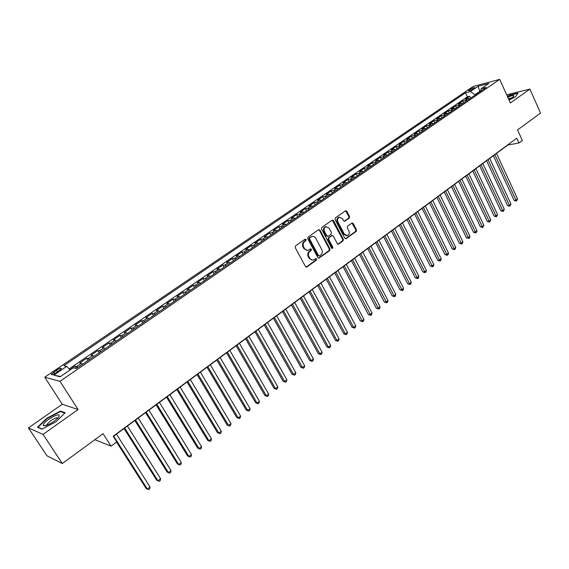 <?xml version="1.0" encoding="UTF-8"?>
<svg xmlns="http://www.w3.org/2000/svg" width="569" height="569" viewBox="0 0 569 569"><rect width="100%" height="100%" fill="white"/><g stroke="black" fill="none" stroke-linecap="round" stroke-linejoin="round"><path stroke-width="0.85" d="M306.143 239.464L305.119 239.165L295.546 245.9L295.211 247.6L305.475 266.555L306.933 266.953L316.378 260.14L316.606 258.966L315.795 258.582L313.441 260.019L311.357 259.841L310.105 258.824L308.889 256.683C307.971 254.528 308.32 252.728 309.941 251.292L311.165 250.424L311.392 249.243L310.567 248.859L308.256 250.268L306.719 250.31L305.076 249.329L303.626 246.91C302.701 244.741 303.049 242.942 304.685 241.512L305.916 240.644L306.143 239.464M307.274 250.388L303.846 248.532L302.993 246.953C302.068 244.791 302.416 242.991 304.045 241.562L305.276 240.694L305.133 239.158M306.094 267.096L315.731 260.168L315.624 258.66M312.445 260.125L309.095 258.29L308.249 256.719C307.331 254.563 307.68 252.771 309.301 251.334L310.525 250.46L310.397 248.938M469.397 89.738L468.486 90.578C469.126 90.962 470.912 90.293 473.856 88.565L474.766 87.733C474.119 87.356 472.327 88.024 469.397 89.738M349.252 218.098L349.565 216.462L346.848 211.234L345.696 210.672L335.361 217.899L335.049 219.549L344.814 238.191L345.938 238.738L356.166 231.419L356.478 229.791L353.228 223.525L352.097 222.97L347.581 226.149L347.268 227.785L348.889 230.9C349.707 233.126 349.195 234.705 347.36 235.637L344.352 234.165L337.929 221.896C337.111 219.691 337.609 218.112 339.416 217.166L342.51 218.66L343.576 220.708L344.722 221.263L349.252 218.098L348.591 218.169L348.897 216.533L345.532 210.75M43.052 434.396L78.095 409.538L62.234 404.246L28.45 427.902L43.052 434.396L62.306 463.543L103.074 433.67L111.069 446.153L116.816 441.885L113.21 436.231L516.766 138.203L518.949 142.997L522.349 140.472L517.555 129.917L540.55 113.06L529.903 89.098L506.666 94.781M78.095 409.538L59.944 381.315L499.703 79.383L510.357 102.961L529.903 89.098M319.991 230.146L318.555 229.72L308.092 237.074L307.765 238.76L317.872 257.615L319.017 258.162L329.622 250.58L329.942 248.916L319.991 230.146L318.676 229.648M321.848 227.401L332.125 220.175L333.541 220.608L343.327 239.264L343.015 240.915L338.42 244.172L337.289 243.617L333.299 236.064L331.891 235.637L328.982 237.714L328.662 239.371L332.837 247.259L332.417 248.518L331.627 248.134L321.528 229.065L321.848 227.401M62.306 463.543L46.992 455.826L28.45 427.902M470.563 98.153L469.681 96.253L465.47 99.134L468.017 98.494L465.193 100.428L466.936 100.642M463.536 102.975L462.647 101.069L458.394 103.978L460.926 103.345L458.073 105.301L459.816 105.528M456.438 107.84L455.541 105.926L451.238 108.864L453.763 108.252L450.883 110.23L452.618 110.457M449.268 112.754L448.358 110.834L444.019 113.807L446.53 113.203L443.614 115.201L445.349 115.443M442.028 117.726L441.11 115.799L436.722 118.8L439.225 118.21L436.281 120.223L438.009 120.479M434.709 122.74L433.784 120.806L429.353 123.836L431.835 123.267L428.862 125.301L430.591 125.564M427.312 127.812L426.38 125.87L421.906 128.935L424.382 128.374L421.373 130.429L423.094 130.706M419.844 132.933L418.905 130.984L414.381 134.078L416.842 133.537L413.805 135.614L415.519 135.899M412.297 138.103L411.351 136.155L406.778 139.277L409.225 138.751L406.152 140.849L407.866 141.148M404.673 143.331L403.713 141.375L399.097 144.533L401.529 144.021L398.428 146.141L400.128 146.453M396.97 148.616L396.003 146.646L391.33 149.839L393.748 149.348L390.619 151.489L392.311 151.809M389.189 153.957L388.207 151.98L383.485 155.209L385.889 154.725L382.724 156.895L384.416 157.229M381.315 159.348L380.327 157.371L375.561 160.629L377.944 160.166L374.743 162.357L376.429 162.706M373.364 164.804L372.361 162.812L367.546 166.112L369.914 165.664L366.678 167.883L368.356 168.239M365.326 170.316L364.316 168.317L359.444 171.646L361.799 171.219L358.527 173.46L360.198 173.83M357.204 175.885L356.18 173.879L351.258 177.251L353.598 176.838L350.291 179.107L351.955 179.484M348.996 181.518L347.958 179.505L342.986 182.905L345.305 182.521L341.962 184.804L343.619 185.202M340.696 187.208L339.65 185.188L334.622 188.631L336.919 188.261L333.541 190.572L335.191 190.985M332.303 192.962L331.25 190.935L326.158 194.413L328.441 194.065L325.027 196.405L326.67 196.824M323.818 198.78L322.751 196.746L317.609 200.26L319.87 199.932L316.414 202.301L318.05 202.735M315.24 204.662L314.166 202.621L308.967 206.177L311.207 205.864L307.715 208.261L309.337 208.709M306.57 210.608L305.482 208.56L300.219 212.159L302.445 211.867L298.91 214.285L300.532 214.748M297.8 216.625L296.698 214.563L291.378 218.204L293.583 217.934L290.005 220.381L291.62 220.857M288.931 222.707L287.814 220.637L282.437 224.314L284.621 224.072L281.008 226.547L282.608 227.038M279.962 228.852L278.838 226.782L273.397 230.502L275.552 230.274L271.897 232.778L273.49 233.29M270.887 235.075L269.756 232.991L264.251 236.754L266.384 236.555L262.686 239.087L264.272 239.613M261.719 241.363L260.566 239.279L255.004 243.084L257.11 242.906L253.369 245.467L254.948 246.007M252.437 247.728L251.27 245.63L245.644 249.485L247.728 249.329L243.945 251.918L245.509 252.48M243.048 254.165L241.875 252.06L236.178 255.958L238.24 255.83L234.414 258.447L235.964 259.023M233.553 260.68L232.365 258.568L226.604 262.508L228.638 262.401L224.762 265.054L226.306 265.645M223.944 267.266L222.742 265.147L216.917 269.13L218.923 269.059L215.004 271.74L216.533 272.352M214.221 273.931L213.005 271.804L207.109 275.837L209.093 275.787L205.125 278.504L206.639 279.13M204.385 280.673L203.161 278.54L197.194 282.622L199.143 282.601L195.131 285.346L196.632 285.994M194.434 287.501L193.19 285.361L187.151 289.486L189.072 289.493L185.01 292.274L186.504 292.943M184.363 294.408L183.104 292.26L176.995 296.435L178.886 296.47L174.775 299.287L176.255 299.97M174.171 301.399L172.898 299.237L166.71 303.469L168.573 303.533L164.413 306.378L165.878 307.082M163.851 308.476L162.563 306.307L156.304 310.589L158.132 310.681L153.922 313.562L155.373 314.287M153.41 315.631L152.108 313.462L145.771 317.794L147.563 317.915L143.303 320.838L144.739 321.577M142.833 322.886L141.517 320.703L135.102 325.091L136.866 325.24L132.549 328.199L133.971 328.96M132.136 330.219L130.799 328.029L124.305 332.474L126.034 332.659L121.659 335.653L123.068 336.443M121.297 337.652L119.945 335.454L113.373 339.949L115.066 340.17L110.635 343.199L112.029 344.01M110.329 345.177L108.963 342.965L102.299 347.524L103.956 347.773L99.475 350.845L100.848 351.678M99.219 352.794L97.832 350.575L91.09 355.191L92.711 355.476L88.174 358.584L89.532 359.437M87.967 360.504L86.566 358.285L79.738 362.951L82.669 364.146M56.374 372.624L61.452 368.577C61.395 367.659 59.717 368.221 56.416 370.263L51.324 374.317C51.381 375.241 53.059 374.679 56.374 372.624M59.944 381.315L44.738 377.226L473.209 86.438L499.703 79.383M469.681 96.253L467.355 96.844L465.478 92.811L63.799 365.732L66.722 366.379L70.072 369.985M465.478 92.811L470.357 91.538L478.045 86.296L488.913 83.423L481.175 88.714L486.253 87.391L76.31 368.506L73.23 367.823L60.129 376.785L53.813 375.163L66.722 366.379M76.573 368.321L75.158 366.087L78.06 367.304M86.566 358.285L88.174 358.584M97.832 350.575L99.475 350.845M108.963 342.965L110.635 343.199M119.945 335.454L121.659 335.653M130.799 328.029L132.549 328.199M141.517 320.703L143.303 320.838M152.108 313.462L153.922 313.562M162.563 306.307L164.413 306.378M172.898 299.237L174.775 299.287M183.104 292.26L185.01 292.274M193.19 285.361L195.131 285.346M203.161 278.54L205.125 278.504M213.005 271.804L215.004 271.74M222.742 265.147L224.762 265.054M232.365 258.568L234.414 258.447M241.875 252.06L243.945 251.918M251.27 245.63L253.369 245.467M260.566 239.279L262.686 239.087M269.756 232.991L271.897 232.778M278.838 226.782L281.008 226.547M287.814 220.637L290.005 220.381M296.698 214.563L298.91 214.285M305.482 208.56L307.715 208.261M314.166 202.621L316.414 202.301M322.751 196.746L325.027 196.405M331.25 190.935L333.541 190.572M339.65 185.188L341.962 184.804M347.958 179.505L350.291 179.107M356.18 173.879L358.527 173.46M364.316 168.317L366.678 167.883M372.361 162.812L374.743 162.357M380.327 157.371L382.724 156.895M388.207 151.98L390.619 151.489M396.003 146.646L398.428 146.141M403.713 141.375L406.152 140.849M411.351 136.155L413.805 135.614M418.905 130.984L421.373 130.429M426.38 125.87L428.862 125.301M433.784 120.806L436.281 120.223M441.11 115.799L443.614 115.201M448.358 110.834L450.883 110.23M455.541 105.926L458.073 105.301M462.647 101.069L465.193 100.428M467.355 96.844L69.105 368.94M75.158 366.087L69.838 369.729M480.023 91.666L479.866 91.332L474.966 94.689L475.122 95.023M62.234 404.246L44.738 377.226M113.338 436.43L507.854 145.01L518.949 142.997M94.845 439.695L111.069 446.153M480.613 91.14L479.866 91.332L478.045 86.296M94.077 356.322L92.711 355.476M105.336 348.598L103.956 347.773M116.46 340.966L115.066 340.17M127.449 333.441L126.034 332.659M138.295 326.001L136.866 325.24M149.007 318.654L147.563 317.915M159.59 311.399L158.132 310.681M170.039 304.23L168.573 303.533M180.366 297.146L178.886 296.47M190.572 290.154L189.072 289.493M200.651 283.241L199.143 282.601M210.608 276.406L209.093 275.787M220.452 269.656L218.923 269.059M230.182 262.992L228.638 262.401M239.798 256.399L238.24 255.83M249.293 249.883L247.728 249.329M258.689 243.44L257.11 242.906M267.971 237.074L266.384 236.555M277.153 230.779L275.552 230.274M286.221 224.563L284.621 224.072M295.197 218.411L293.583 217.934M304.066 212.322L302.445 211.867M312.836 206.312L311.207 205.864M321.513 200.359L319.87 199.932M330.091 194.477L328.441 194.065M338.576 188.659L336.919 188.261M346.962 182.905L345.305 182.521M355.262 177.215L353.598 176.838M363.477 171.589L361.799 171.219M371.6 166.02L369.914 165.664M379.63 160.508L377.944 160.166M387.581 155.053L385.889 154.725M395.448 149.661L393.748 149.348M403.236 144.327L401.529 144.021M410.932 139.042L409.225 138.751M418.556 133.815L416.842 133.537M426.103 128.644L424.382 128.374M433.564 123.523L431.835 123.267M440.954 118.459L439.225 118.21M448.265 113.444L446.53 113.203M455.506 108.48L453.763 108.252M462.668 103.565L460.926 103.345M481.175 88.714L480.577 91.282M469.766 98.7L468.017 98.494M474.966 94.689L470.357 91.538M60.584 376.472L53.813 375.163M55.933 421.814L65.158 412.738L60.463 411.074L46.793 418.236L37.454 427.255L41.9 429.161L55.933 421.814M509.063 100.101L515.656 96.63L518.046 93.032L509.938 95.002L507.37 96.353M60.926 411.785L60.463 411.074M318.484 258.155L328.974 250.616L329.287 248.959L319.344 230.21M309.863 237.856L309.636 239.037L318.491 255.581L319.294 255.965L320.774 254.948C322.367 253.525 322.708 251.74 321.805 249.599L315.788 238.311C314.842 236.754 313.576 236.156 311.997 236.533L309.223 237.913L308.995 239.087L309.636 239.037M319.01 255.986L317.843 255.616L308.995 239.087M312.289 236.455L311.151 236.953M309.223 237.913L310.518 237.003M337.894 244.158L342.353 240.964L342.666 239.321L332.218 220.118M331.862 235.53L328.334 237.764L328.014 239.421L332.182 247.302L332.837 247.259M331.955 248.468L332.182 247.302M329.145 228.176L326.016 226.69C324.166 227.643 323.654 229.243 324.486 231.476L326.791 235.829L328.213 236.256L331.122 234.186L331.435 232.529L329.145 228.176M326.165 226.647L325.368 226.754C323.512 227.707 323.007 229.3 323.832 231.533L324.486 231.476M327.573 236.419L326.137 235.886L323.832 231.533M344.217 221.263L348.591 218.169M339.529 217.138L338.761 217.244C336.948 218.183 336.457 219.762 337.268 221.967L337.929 221.896M346.557 235.73L343.69 234.222L337.268 221.967M345.426 238.731L355.497 231.476L355.81 229.848L351.941 223.041M116.56 442.07L146.148 488.479L147.378 489.056L150.038 486.972L116.446 434.133M113.686 436.174L147.378 489.056L148.673 489.617L149.732 488.785L150.038 486.972M48.806 419.189C44.538 422.333 42.746 424.474 43.436 425.626C45.285 426.238 48.856 424.787 54.14 421.28L58.365 417.674C60.819 413.357 57.633 413.869 48.806 419.189M57.946 418.123C57.007 417.326 54.532 418.243 50.52 420.868L46.779 424.559L46.843 425.263M42.156 429.026L38.038 427.255L47.078 418.514L60.328 411.572L64.745 413.151M508.871 99.66L513.622 96.559L513.736 95.535C512.69 95.372 510.699 95.926 507.761 97.214M507.484 96.602L509.952 95.3L517.804 93.394L515.656 96.63M512.271 97.676L508.444 98.722M124.042 428.528L156.703 480.215L157.962 480.762L160.586 478.7L127.399 426.046M124.668 428.059L157.962 480.762L159.228 481.338L156.703 480.215M160.586 478.7L160.273 480.513L159.228 481.338M134.853 420.534L167.137 472.05L168.417 472.569L171.006 470.535L138.21 418.059M135.522 420.043L168.417 472.569L169.654 473.159L167.137 472.05M171.006 470.535L170.693 472.341L169.654 473.159M145.543 412.639L177.443 463.984L178.737 464.475L181.305 462.469L148.893 410.164M146.233 412.134L178.737 464.475L179.96 465.072L177.443 463.984M181.305 462.469L180.978 464.268L179.96 465.072M156.098 404.844L187.628 456.011L188.944 456.48L191.476 454.496L159.441 402.375M156.816 404.31L188.944 456.48L190.138 457.085L187.628 456.011M191.476 454.496L191.148 456.295L190.138 457.085M166.525 397.141L197.685 448.137L199.022 448.578L201.526 446.615L169.868 394.673M167.272 396.593L199.022 448.578L200.188 449.197L197.685 448.137M201.526 446.615L201.191 448.415L200.188 449.197M176.824 389.537L207.628 440.349L208.987 440.769L211.455 438.834L180.16 387.069M177.599 388.961L208.987 440.769L210.132 441.402L207.628 440.349M211.455 438.834L211.113 440.626L210.132 441.402M187.002 382.019L217.45 432.66L218.83 433.059L221.27 431.146L190.338 379.551M187.806 381.422L218.83 433.059L219.947 433.699L217.45 432.66M221.27 431.146L220.921 432.931L219.947 433.699M197.059 374.587L227.159 425.064L228.56 425.434L230.971 423.542L200.388 372.126M197.884 373.975L228.56 425.434L229.656 426.081L227.159 425.064M230.971 423.542L230.616 425.328L229.656 426.081M206.995 367.247L236.761 417.546L238.169 417.902L240.559 416.031L210.317 364.793M207.849 366.621L238.169 417.902L239.243 418.556L236.761 417.546M240.559 416.031L240.196 417.81L239.243 418.556M216.81 359.992L246.242 410.121L247.671 410.448L250.033 408.606L220.132 357.538M217.692 359.345L247.671 410.448L248.724 411.117L246.242 410.121M250.033 408.606L249.67 410.377L248.724 411.117M226.519 352.823L255.616 402.781L257.067 403.094L259.4 401.266L229.833 350.376M227.422 352.161L257.067 403.094L258.098 403.762L255.616 402.781M259.4 401.266L259.03 403.037L258.098 403.762M236.107 345.739L264.891 395.526L266.349 395.811L268.653 394.004L239.421 343.292M237.038 345.056L266.349 395.811L267.359 396.493L264.891 395.526M268.653 394.004L268.284 395.775L267.359 396.493M245.588 338.74L274.052 388.357L275.531 388.62L277.807 386.835L248.895 336.293M246.541 338.036L275.531 388.62L276.52 389.31L274.052 388.357M277.807 386.835L277.43 388.599L276.52 389.31M254.962 331.812L283.113 381.266L284.607 381.507L286.861 379.743L258.262 329.373M255.936 331.094L284.607 381.507L285.574 382.204L283.113 381.266M286.861 379.743L286.47 381.5L285.574 382.204M264.229 324.97L292.068 374.253L293.576 374.473L295.809 372.731L267.522 322.538M265.218 324.238L293.576 374.473L294.529 375.184L292.068 374.253M295.809 372.731L295.418 374.48L294.529 375.184M273.39 318.206L300.923 367.318L302.452 367.524L304.657 365.796L276.676 315.774M274.4 317.452L302.452 367.524L303.377 368.235L300.923 367.318M304.657 365.796L304.259 367.546L303.377 368.235M282.444 311.513L309.685 360.462L311.222 360.646L313.405 358.939L285.73 309.088M283.476 310.752L311.222 360.646L312.132 361.365L309.685 360.462M313.405 358.939L313 360.682L312.132 361.365M291.399 304.899L318.348 353.683L319.899 353.847L322.054 352.161L294.678 302.473M292.452 304.123L319.899 353.847L320.788 354.572L318.348 353.683M322.054 352.161L321.649 353.904L320.788 354.572M300.254 298.362L326.912 346.976L328.477 347.126L330.61 345.454L303.526 295.937M301.321 297.566L328.477 347.126L329.351 347.858L326.912 346.976M330.61 345.454L330.198 347.19L329.351 347.858M309.01 291.89L335.39 340.34L336.969 340.475L339.074 338.825L312.274 289.479M310.098 291.086L336.969 340.475L337.815 341.215L335.39 340.34M339.074 338.825L338.662 340.554L337.815 341.215M317.666 285.496L343.768 333.783L345.362 333.896L347.446 332.26L320.93 283.085M318.775 284.678L345.362 333.896L346.194 334.643L343.768 333.783M347.446 332.26L347.026 333.989L346.194 334.643M326.229 279.173L352.055 327.289L353.662 327.388L355.725 325.774L329.487 276.762M327.36 278.333L353.662 327.388L354.48 328.142L352.055 327.289M355.725 325.774L355.298 327.495L354.48 328.142M334.7 272.914L360.255 320.873L361.877 320.952L363.911 319.358L337.95 270.51M335.845 272.067L362.673 321.713L360.255 320.873M363.911 319.358L363.484 321.072L362.673 321.713M343.079 266.726L368.371 314.522L369.999 314.586L372.019 313.007L346.322 264.329M344.238 265.865L370.782 315.354L368.371 314.522M372.019 313.007L371.585 314.721L370.782 315.354M351.365 260.602L376.401 308.242L378.036 308.284L380.035 306.727L354.608 258.205M352.545 259.734L378.805 309.059L376.401 308.242M380.035 306.727L379.601 308.434L378.805 309.059M359.565 254.549L384.338 302.025L385.988 302.054L387.966 300.51L362.802 252.159M360.76 253.667L386.735 302.829L384.338 302.025M387.966 300.51L387.525 302.21L386.735 302.829M367.674 248.553L392.197 295.873L393.855 295.887L395.811 294.358L370.903 246.171M368.883 247.664L394.587 296.669L392.197 295.873M395.811 294.358L395.37 296.058L394.587 296.669M375.696 242.629L399.971 289.785L401.643 289.785L403.577 288.27L378.918 240.246M376.927 241.725L402.361 290.574L399.971 289.785M403.577 288.27L403.129 289.97L402.361 290.574M383.634 236.768L407.667 283.76L409.346 283.753L411.259 282.252L386.856 234.385M384.879 235.851L410.05 284.543L407.667 283.76M411.259 282.252L410.811 283.945L410.05 284.543M391.493 230.964L415.278 277.8L416.97 277.779L418.862 276.292L394.701 228.589M392.745 230.032L417.66 278.575L415.278 277.8M418.862 276.292L418.414 277.978L417.66 278.575M399.267 225.217L422.817 271.904L424.517 271.861L426.387 270.396L402.468 222.849M400.533 224.278L425.185 272.665L422.817 271.904M426.387 270.396L425.939 272.074L425.185 272.665M406.956 219.542L430.278 266.064L431.985 266.007L433.841 264.557L410.157 217.173M408.243 218.588L432.639 266.818L430.278 266.064M433.841 264.557L433.379 266.235L432.639 266.818M414.566 213.916L437.661 260.282L439.375 260.218L441.21 258.781L417.76 211.554M415.868 212.955L440.015 261.029L437.661 260.282M441.21 258.781L440.747 260.453L440.015 261.029M422.106 208.346L444.965 254.563L446.686 254.485L448.507 253.063L425.292 205.999M423.414 207.379L447.319 255.296L444.965 254.563M448.507 253.063L448.045 254.727L447.319 255.296M429.559 202.841L452.199 248.902L453.934 248.809L455.733 247.401L432.739 200.494M430.882 201.86L454.546 249.627L452.199 248.902M455.733 247.401L455.264 249.066L454.546 249.627M436.942 197.393L459.361 243.297L461.096 243.191L462.882 241.797L440.114 195.046M438.279 196.405L461.701 244.016L459.361 243.297M462.882 241.797L462.412 243.454L461.701 244.016M444.247 191.995L466.445 237.75L468.195 237.629L469.958 236.249L447.412 189.655M445.591 190.999L468.785 238.454L466.445 237.75M469.958 236.249L469.489 237.906L468.785 238.454M451.473 186.653L473.465 232.252L475.222 232.124L476.964 230.758L454.638 184.32M452.839 185.643L475.798 232.956L473.465 232.252M476.964 230.758L476.495 232.408L475.798 232.956M458.635 181.362L480.414 226.818L482.178 226.675L483.906 225.317L461.786 179.036M460.008 180.352L482.74 227.508L480.414 226.818M483.906 225.317L482.74 227.508M465.719 176.127L487.292 221.426L489.063 221.277L490.777 219.933L468.87 173.801M467.106 175.103L489.617 222.116L487.292 221.426M490.777 219.933L489.617 222.116M472.739 170.942L494.105 216.099L495.884 215.928L497.576 214.605L475.883 168.623M474.133 169.918L496.424 216.775L494.105 216.099M497.576 214.605L496.424 216.775M479.688 165.814L500.855 210.815L502.64 210.637L504.312 209.321L482.818 163.495M481.09 164.775L503.16 211.483L500.855 210.815M504.312 209.321L503.16 211.483M486.566 160.735L507.534 205.587L509.326 205.402L510.983 204.093L489.696 158.424M487.982 159.683L509.838 206.248L507.534 205.587M510.983 204.093L509.838 206.248M493.373 155.7L514.148 200.409L515.948 200.21L517.591 198.922L496.495 153.395M494.802 154.647L516.446 201.063L514.148 200.409M517.591 198.922L516.446 201.063M81.317 363.278L76.723 366.422M54.859 373.563L53.856 372.005M57.462 371.884L56.416 370.263M304.045 241.562L304.685 241.512M302.993 246.953L303.626 246.91M303.846 248.532L304.479 248.489M310.525 250.46L311.165 250.424M309.301 251.334L309.941 251.292M308.249 256.719L308.889 256.683M309.095 258.29L309.735 258.255M315.731 260.168L316.378 260.14M306.3 266.982L306.933 266.953M305.276 240.694L305.916 240.644M329.287 248.959L329.942 248.916M328.974 250.616L329.622 250.58M318.661 258.056L319.309 258.02M317.843 255.616L318.491 255.581M332.886 220.68L333.541 220.608M342.666 239.321L343.327 239.264M342.353 240.964L343.015 240.915M338.029 244.08L338.69 244.037M331.236 235.694L331.891 235.637M328.334 237.764L328.982 237.714M328.014 239.421L328.662 239.371M326.137 235.886L326.791 235.829M344.302 221.206L344.97 221.135M343.69 234.222L344.352 234.165M352.56 223.589L353.228 223.525M355.81 229.848L356.478 229.791M355.497 231.476L356.166 231.419M345.539 238.66L346.208 238.61M346.187 211.312L346.848 211.234M348.897 216.533L349.565 216.462M51.644 374.807L51.324 374.317M306.186 267.117L306.634 267.103M318.604 258.184L319.017 258.162M311.357 236.59L311.997 236.533M338.043 244.193L338.42 244.172M331.499 235.566L332.154 235.509M325.368 226.754L326.016 226.69M338.761 217.244L339.416 217.166M345.575 238.767L345.938 238.738M46.786 425.285L43.436 425.626M47.163 425.143L46.779 424.559"/></g></svg>

